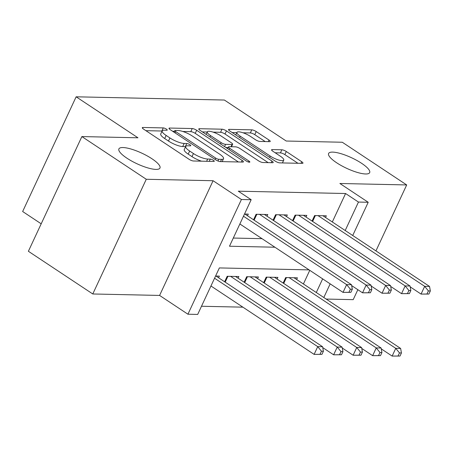 <?xml version="1.0" encoding="UTF-8"?>
<svg xmlns="http://www.w3.org/2000/svg" width="453" height="453" viewBox="0 0 453 453"><rect width="100%" height="100%" fill="white"/><g stroke="black" fill="none" stroke-linecap="round" stroke-linejoin="round"><path stroke-width="0.68" d="M166.381 129.116A2.435 0.623 25 0 0 163.267 127.916L142.922 127.469A3.477 0.895 25 0 0 142.304 127.678A3.477 0.895 25 0 0 143.539 129.105L189.048 159.28A3.477 0.895 25 0 0 193.493 160.996L213.833 161.444A2.435 0.623 25 0 0 214.269 161.296A2.435 0.623 25 0 0 213.408 160.3A2.435 0.623 25 0 0 210.294 159.094L207.661 159.037A11.121 2.86 25 0 1 193.442 153.539L189.654 151.025A11.121 2.86 25 0 1 185.702 146.461A11.121 2.86 25 0 1 187.689 145.792L190.322 145.849A2.435 0.623 25 0 0 190.758 145.707A2.435 0.623 25 0 0 189.892 144.705A2.435 0.623 25 0 0 186.783 143.505L184.15 143.448A11.121 2.86 25 0 1 169.932 137.95L166.138 135.436A11.121 2.86 25 0 1 162.191 130.872A11.121 2.86 25 0 1 164.173 130.204L166.806 130.26A2.435 0.623 25 0 0 167.242 130.119A2.435 0.623 25 0 0 166.381 129.116M162.106 131.042A2.435 0.623 25 0 0 161.823 131.013L145.894 130.668M185.622 146.63A2.435 0.623 25 0 0 185.334 146.602L182.706 146.546L184.15 143.448M336.653 162.774A22.656 5.827 25 0 0 357.219 172.389A22.656 5.827 25 0 0 369.671 172.621A22.656 5.827 25 0 0 361.619 163.318A22.656 5.827 25 0 0 341.052 153.697A22.656 5.827 25 0 0 328.606 153.471A22.656 5.827 25 0 0 336.653 162.774M126.948 158.199A22.656 5.827 25 0 0 147.519 167.814A22.656 5.827 25 0 0 159.966 168.046A22.656 5.827 25 0 0 151.919 158.743A22.656 5.827 25 0 0 131.347 149.128A22.656 5.827 25 0 0 118.901 148.895A22.656 5.827 25 0 0 126.948 158.199M269.603 141.664A3.477 0.895 25 0 0 270.226 141.455A3.477 0.895 25 0 0 268.991 140.028L256.222 131.563A3.477 0.895 25 0 0 251.777 129.847L229.184 129.354A3.477 0.895 25 0 0 228.561 129.558A3.477 0.895 25 0 0 229.796 130.985L275.305 161.16A3.477 0.895 25 0 0 279.75 162.876L302.344 163.369A3.477 0.895 25 0 0 302.966 163.165A3.477 0.895 25 0 0 301.732 161.738L286.307 151.512A3.477 0.895 25 0 0 281.868 149.79L272.196 149.581A3.477 0.895 25 0 0 271.574 149.79A3.477 0.895 25 0 0 272.808 151.217L280.458 156.285A9.292 2.39 25 0 1 283.759 160.102A9.292 2.39 25 0 1 278.652 160.011A9.292 2.39 25 0 1 270.214 156.064L240.254 136.2A9.292 2.39 25 0 1 236.953 132.384A9.292 2.39 25 0 1 242.061 132.48A9.292 2.39 25 0 1 250.498 136.421L255.492 139.734A3.477 0.895 25 0 0 259.931 141.449L269.603 141.664M332.315 221.97L345.582 193.522L358.465 202.061L368.215 202.276L352.723 235.498M81.88 136.574L146.274 179.269L92.78 293.974L28.386 251.279L81.88 136.574L137.961 137.791L76.138 96.806L224.394 100.039L286.217 141.025L342.298 142.248L406.692 184.943L339.88 183.488L368.215 202.276M92.78 293.974L159.592 295.435L213.086 180.724L146.274 179.269M213.086 180.724L241.421 199.507L251.172 199.722L229.49 246.228L274.909 247.219M345.582 193.522L238.295 191.183L251.172 199.722M196.67 130.266A3.477 0.895 25 0 0 192.231 128.544L169.637 128.052A3.477 0.895 25 0 0 169.014 128.261A3.477 0.895 25 0 0 170.249 129.688L215.758 159.864A3.477 0.895 25 0 0 220.203 161.579L242.797 162.072A3.477 0.895 25 0 0 243.42 161.863A3.477 0.895 25 0 0 242.185 160.436L196.67 130.266L195.226 133.363A3.477 0.895 25 0 0 190.781 131.647L182.786 131.472M199.411 128.703L222.004 129.196A3.477 0.895 25 0 1 226.449 130.911L271.959 161.087A3.477 0.895 25 0 1 273.193 162.514A3.477 0.895 25 0 1 272.57 162.723L262.899 162.514A3.477 0.895 25 0 1 258.459 160.792L239.999 148.556A3.477 0.895 25 0 0 235.56 146.84L229.144 146.698A3.477 0.895 25 0 0 228.522 146.908A3.477 0.895 25 0 0 229.756 148.335L248.974 161.075A2.435 0.623 25 0 1 249.835 162.072A2.435 0.623 25 0 1 248.499 162.049A2.435 0.623 25 0 1 246.29 161.013L200.022 130.339A3.477 0.895 25 0 1 198.788 128.912A3.477 0.895 25 0 1 199.411 128.703L199.031 129.518M326.16 299.065L353.204 299.654L357.847 289.699M375.939 250.894L406.692 184.943M247.514 215.781L248.295 214.105L244.501 214.026M267.021 216.206L267.802 214.529L256.098 214.275L253.538 219.773M286.528 216.63L287.31 214.96L275.605 214.705L273.04 220.198M306.035 217.055L306.817 215.385L295.113 215.13L292.547 220.622M233.301 238.052L262.032 238.68M312.055 221.047L314.62 215.554L326.324 215.809L325.543 217.48M201.494 306.256L242.887 307.162M303.402 283.974L309.767 270.328M218.601 277.785L219.382 276.115L215.588 276.03M224.62 281.777L227.185 276.285L238.89 276.54L238.108 278.21M244.127 282.202L246.692 276.709L258.397 276.964L257.615 278.635M263.635 282.627L266.2 277.134L277.904 277.389L277.123 279.059M283.142 283.051L285.707 277.559L297.411 277.814L296.63 279.484M76.138 96.806L22.65 211.517L41.195 223.81M309.099 269.886L219.365 267.927L197.684 314.433L187.927 314.218L241.421 199.507M159.592 295.435L187.927 314.218M330.175 283.855L323.81 297.508M345.197 230.509L358.465 202.061M316.285 292.513L322.649 278.867M162.191 130.872L160.741 133.969A11.121 2.86 25 0 0 164.694 138.533L166.138 135.436M182.706 146.546A11.121 2.86 25 0 1 168.488 141.047L164.694 138.533M185.702 146.461L184.258 149.558A11.121 2.86 25 0 0 188.205 154.128L189.654 151.025M201.489 161.172A11.121 2.86 25 0 1 191.998 156.642L188.205 154.128M238.38 161.976L195.226 133.363M174.518 131.291L172.604 131.251M175.283 130.447A2.435 0.623 25 0 0 174.847 130.594A2.435 0.623 25 0 0 175.713 131.591L215.656 158.074A2.435 0.623 25 0 0 218.771 159.28L221.545 159.337A11.121 2.86 25 0 0 223.533 158.675A11.121 2.86 25 0 0 219.58 154.111L192.276 136.002A11.121 2.86 25 0 0 178.057 130.509L175.283 130.447M202.378 131.897L207.214 132.004M213.114 132.134L220.56 132.293L222.004 129.196M268.153 162.627L224.999 134.014A3.477 0.895 25 0 0 220.56 132.293M220.849 135.86A9.292 2.39 25 0 0 212.412 131.914A9.292 2.39 25 0 0 207.304 131.817A9.292 2.39 25 0 0 210.605 135.634L221.16 142.633A3.477 0.895 25 0 0 225.605 144.348L232.021 144.49A3.477 0.895 25 0 0 232.638 144.281A3.477 0.895 25 0 0 231.404 142.854L220.849 135.86M228.227 147.542L225.894 147.491M297.932 163.273L284.863 154.609A3.477 0.895 25 0 0 280.418 152.893L275.164 152.78M265.186 141.568L254.773 134.666A3.477 0.895 25 0 0 250.333 132.944L243.023 132.786M236.828 132.65L232.151 132.548M321.964 354.354L323.408 351.256L321.454 351.211L320.011 354.314L321.964 354.354L314.116 354.388L317.729 346.636L322.604 346.743L215.968 276.036M210.945 285.985L314.116 354.388L320.011 354.314M214.563 278.233L317.729 346.636L321.454 351.211M322.604 346.743L323.408 351.256M350.877 292.349L352.321 289.252L350.373 289.207L348.923 292.31L350.877 292.349L343.029 292.383L346.641 284.631L243.476 216.228M350.373 289.207L346.641 284.631L351.522 284.739L244.88 214.031M348.923 292.31L343.029 292.383L239.864 223.98M352.321 289.252L351.522 284.739M341.471 354.778L342.915 351.681L340.962 351.636L339.518 354.739L341.471 354.778L333.623 354.812L337.236 347.06L342.111 347.168L235.475 276.466M322.763 347.61L333.623 354.812L339.518 354.739M230.6 276.358L337.236 347.06L340.962 351.636M342.111 347.168L342.915 351.681M360.979 355.209L362.423 352.106L360.469 352.066L359.025 355.163L360.979 355.209L353.13 355.237L356.743 347.485L361.619 347.593L254.982 276.891M342.27 348.034L353.13 355.237L359.025 355.163M250.107 276.783L356.743 347.485L360.469 352.066M361.619 347.593L362.423 352.106M380.486 355.633L381.93 352.53L379.976 352.491L378.532 355.588L380.486 355.633L372.638 355.662L376.25 347.91L381.126 348.017L274.49 277.315M361.777 348.459L372.638 355.662L378.532 355.588M269.614 277.208L376.25 347.91L379.976 352.491M381.126 348.017L381.93 352.53M399.993 356.058L401.437 352.955L399.484 352.915L398.04 356.013L399.993 356.058L392.145 356.086L395.758 348.334L400.633 348.442L293.997 277.74M381.284 348.884L392.145 356.086L398.04 356.013M289.122 277.632L395.758 348.334L399.484 352.915M400.633 348.442L401.437 352.955M370.384 292.774L371.828 289.677L369.88 289.631L368.431 292.734L370.384 292.774L362.536 292.808L366.149 285.056L259.512 214.354M369.88 289.631L366.149 285.056L371.03 285.164L264.388 214.456M368.431 292.734L362.536 292.808L351.675 285.605M371.828 289.677L371.03 285.164M389.891 293.199L391.335 290.101L389.387 290.056L387.938 293.159L389.891 293.199L382.043 293.233L385.656 285.481L279.02 214.779M389.387 290.056L385.656 285.481L390.537 285.588L283.895 214.881M387.938 293.159L382.043 293.233L371.183 286.03M391.335 290.101L390.537 285.588M409.399 293.623L410.843 290.526L408.895 290.481L407.445 293.584L409.399 293.623L401.551 293.657L405.163 285.905L298.527 215.203M408.895 290.481L405.163 285.905L410.044 286.013L303.402 215.311M407.445 293.584L401.551 293.657L390.69 286.455M410.843 290.526L410.044 286.013M428.906 294.054L430.35 290.951L428.402 290.911L426.953 294.008L428.906 294.054L421.058 294.082L424.671 286.33L318.034 215.628M428.402 290.911L424.671 286.33L429.546 286.438L322.91 215.736M426.953 294.008L421.058 294.082L410.197 286.879M430.35 290.951L429.546 286.438M161.823 131.013L163.267 127.916M209.246 161.342L210.294 159.094M185.334 146.602L186.783 143.505M168.488 141.047L169.932 137.95M191.998 156.642L193.442 153.539M206.613 161.285L207.661 159.037M142.542 128.29L142.922 127.469M241.432 162.044L242.185 160.436M169.252 128.873L169.637 128.052M190.781 131.647L192.231 128.544M175.096 132.905L175.713 131.591M215.045 159.388L215.656 158.074M217.967 161.002L218.771 159.28M220.498 161.585L221.545 159.337M224.999 134.014L226.449 130.911M271.211 162.695L271.959 161.087M229.144 149.643L229.756 148.335M248.516 162.049L248.974 161.075M209.994 136.948L210.605 135.634M220.549 143.946L221.16 142.633M224.552 146.602L225.605 144.348M230.968 146.738L232.021 144.49M239.643 137.514L240.254 136.2M269.603 157.378L270.214 156.064M271.817 150.402L272.196 149.581M280.418 152.893L281.868 149.79M284.863 154.609L286.307 151.512M300.985 163.34L301.732 161.738M228.805 130.17L229.184 129.354M250.333 132.944L251.777 129.847M254.773 134.666L256.222 131.563M268.238 141.63L268.991 140.028M225.198 282.157L227.927 276.296M244.705 282.581L247.434 276.726M264.212 283.006L266.942 277.151M283.72 283.431L286.449 277.576M256.84 214.292L254.11 220.152M276.347 214.716L273.618 220.577M295.854 215.141L293.125 221.002M315.362 215.571L312.632 221.426M174.082 132.231L174.847 130.594M222.157 161.625L223.533 158.675M227.695 148.686L228.522 146.908M206.109 134.371L207.304 131.817M231.489 146.749L232.638 144.281M235.758 134.937L236.953 132.384M282.44 162.938L283.759 160.102"/></g></svg>
